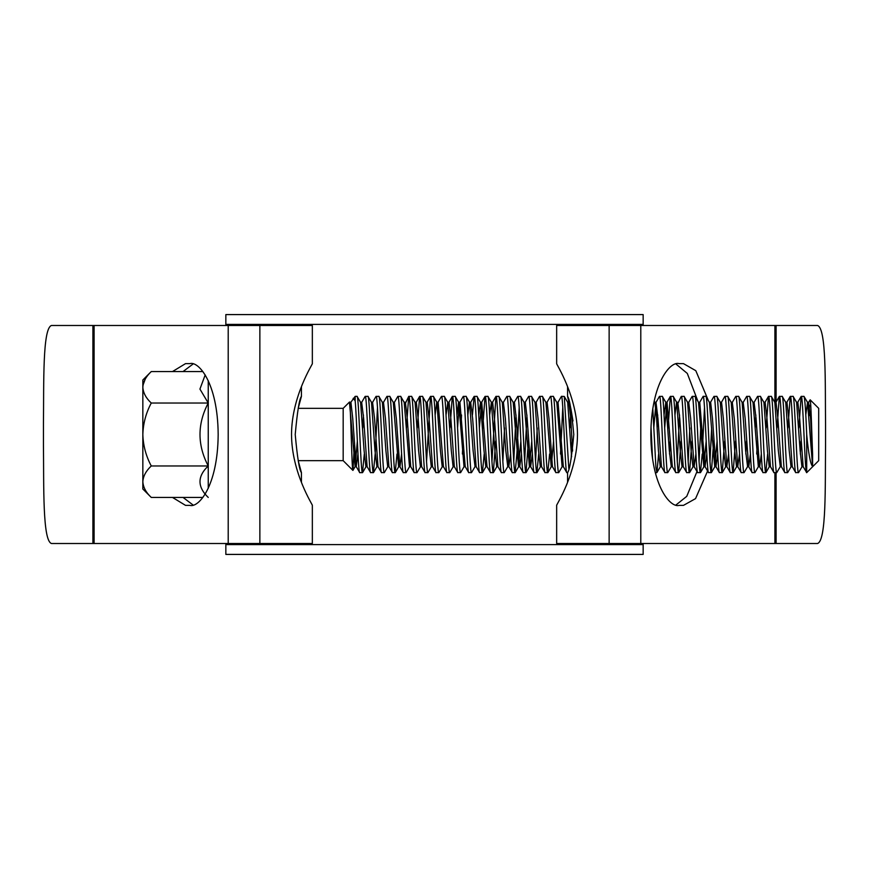 <?xml version="1.0" encoding="UTF-8"?>
<svg xmlns="http://www.w3.org/2000/svg" width="869" height="869" viewBox="0 0 869 869"><rect width="100%" height="100%" fill="white"/><g stroke="black" fill="none" stroke-linecap="round" stroke-linejoin="round"><path stroke-width="1.3" d="M225.842 544.602L643.158 544.602L643.158 554.411L225.842 554.411L225.842 543.505M643.158 544.602L643.158 543.505M643.158 325.495L643.158 324.398L225.842 324.398L225.842 314.589L643.158 314.589L643.158 324.398M225.842 325.495L225.842 324.398M151.271 371.563C145.981 376.527 143.168 381.773 142.842 387.302C143.2 392.886 146.003 398.132 151.271 403.031C145.992 412.884 143.189 423.366 142.842 434.5C143.179 445.601 145.992 456.095 151.271 465.969C145.981 470.933 143.168 476.179 142.842 481.698C143.2 487.292 146.003 492.538 151.271 497.437L142.842 489.008L142.842 379.992L151.271 371.563L202.857 371.563M208.245 380.633L208.245 488.367M301.434 482.273L301.434 472.649L298.186 460.657L343.179 460.657L352.901 470.39C351.804 471.954 350.663 399.327 349.447 402.065L355.139 466.631L352.901 470.39M301.434 472.649C299.414 470.401 297.339 457.691 295.221 434.5C297.339 411.319 299.414 398.599 301.434 396.351L298.186 408.343L343.179 408.343L343.179 460.657M343.179 408.343L349.447 402.065M350.772 402.369L355.171 396.351L355.171 400.837C356.714 416.957 358.234 474.843 359.766 472.649L356.225 466.631L352.727 418.369L350.913 402.249L349.555 402.249M354.28 445.862L352.977 470.357M810.158 399.805C810.929 399.132 811.776 434.239 812.602 454.281L810.56 418.369L808.604 402.369L810.158 399.805L818.696 408.343L818.696 460.657L806.704 472.649L806.704 434.5C805.791 411.33 804.89 398.61 803.977 396.351L801.131 396.449L798.839 427.95M812.602 454.281L812.602 466.425C810.451 464.339 808.485 453.694 806.704 434.5M364.296 454.02L362.492 472.649C360.678 474.985 358.854 394.015 357.04 396.351L355.171 396.351M366.588 464.231L365.903 466.751L364.089 450.631L360.592 402.369L357.04 396.351M362.492 472.649L359.766 472.649M812.602 466.425L807.529 402.369L803.977 396.351M801.251 396.351C803.065 394.015 804.89 474.985 806.704 472.649L803.152 466.631L799.665 418.369L797.851 402.249L797.166 404.769M802.076 466.631L798.524 472.649C796.71 474.985 794.885 394.015 793.071 396.351L790.236 396.449L787.933 427.95M803.293 466.751L801.935 466.751L800.121 450.631L796.623 402.369L793.071 396.351M798.524 472.649L795.678 472.551L792.256 466.631L788.759 418.369L786.945 402.249L786.26 404.769M795.798 472.649C793.984 474.985 792.17 394.015 790.356 396.351M791.713 464.231L791.17 466.631L787.629 472.649C785.815 474.985 783.99 394.015 782.176 396.351L779.33 396.449L777.038 427.95M792.398 466.751L791.029 466.751L789.215 450.631L785.728 402.369L782.176 396.351M787.629 472.649L784.783 472.551L781.35 466.631L777.864 418.369L776.039 402.249L774.681 402.249M784.903 472.649C783.088 474.985 781.264 394.015 779.45 396.351M780.818 464.231L780.275 466.631L776.723 472.649C774.909 474.985 773.084 394.015 771.27 396.351L768.435 396.449L766.132 427.95M780.275 466.631L778.32 450.631L774.822 402.369L771.27 396.351M776.723 472.649L773.877 472.551L770.455 466.631L766.958 418.369L765.144 402.249L763.786 402.249M773.997 472.649C772.183 474.985 770.369 394.015 768.554 396.351M767.62 454.02L765.828 472.649C764.014 474.985 762.189 394.015 760.375 396.351L757.529 396.449L754.096 402.369L753.564 404.769M770.455 466.631L769.228 466.751L767.414 450.631L763.927 402.369L760.375 396.351M765.828 472.649L762.982 472.551L759.549 466.631L756.063 418.369L754.096 402.369M763.101 472.649C761.287 474.985 759.463 394.015 757.649 396.351M761.309 454.02L759.691 466.751L758.333 466.751L754.922 472.649C753.108 474.985 751.283 394.015 749.469 396.351L746.634 396.449L743.201 402.369L742.658 404.769M758.333 466.751L753.021 402.369L749.469 396.351M754.922 472.649L752.076 472.551L748.654 466.631L745.157 418.369L743.201 402.369M752.196 472.649C750.381 474.985 748.557 394.015 746.753 396.351M748.111 464.231L747.568 466.631L744.027 472.649C742.213 474.985 740.388 394.015 738.574 396.351L735.728 396.449L732.295 402.369L731.763 404.769M747.568 466.631L745.613 450.631L742.126 402.369L738.574 396.351M744.027 472.649L741.181 472.551L737.748 466.631L734.262 418.369L732.295 402.369M741.3 472.649C739.486 474.985 737.662 394.015 735.847 396.351M735.532 441.05L733.121 472.649C731.307 474.985 729.482 394.015 727.668 396.351L724.822 396.449L721.4 402.369M737.205 464.231L736.532 466.751L734.707 450.631L731.22 402.369L727.668 396.351M733.121 472.649L730.275 472.551L726.853 466.631L723.356 418.369L721.542 402.249L720.173 402.249M730.394 472.649C728.58 474.985 726.756 394.015 724.942 396.351M724.637 441.05L722.226 472.649C720.412 474.985 718.587 394.015 716.773 396.351L713.927 396.449L710.494 402.369M726.31 464.231L725.626 466.751L723.812 450.631L720.325 402.369L716.773 396.351M722.226 472.649L719.38 472.551L715.947 466.631L712.461 418.369L710.636 402.249L709.278 402.249M719.499 472.649C717.685 474.985 715.86 394.015 714.046 396.351M713.731 441.05L711.32 472.649C709.506 474.985 707.681 394.015 705.867 396.351L703.14 396.351L699.741 402.249L698.372 402.249M717.088 441.05L714.731 466.751L709.419 402.369L705.867 396.351M711.32 472.649L708.474 472.551L705.041 466.631L699.741 402.249M708.593 472.649C706.779 474.985 704.955 394.015 703.14 396.351M702.217 454.02L700.425 472.649C698.611 474.985 696.786 394.015 694.972 396.351L692.126 396.449L688.693 402.369L688.161 404.769M706.182 441.05L703.825 466.751L698.513 402.369L694.972 396.351M700.425 472.649L697.579 472.551L694.146 466.631L690.659 418.369L688.693 402.369M697.698 472.649C695.884 474.985 694.059 394.015 692.245 396.351M691.93 441.05L689.519 472.649C687.705 474.985 685.88 394.015 684.066 396.351L681.22 396.449L677.255 404.769M693.603 464.231L692.93 466.751L691.105 450.631L687.618 402.369L684.066 396.351M689.519 472.649L686.673 472.551L683.24 466.631L679.754 418.369L677.798 402.369M686.792 472.649C684.978 474.985 683.153 394.015 681.339 396.351M681.035 441.05L678.613 472.649C676.799 474.985 674.985 394.015 673.171 396.351L670.325 396.449L668.033 427.95M682.708 464.231L682.024 466.751L680.21 450.631L676.712 402.369L673.171 396.351M678.613 472.649L675.778 472.551L672.345 466.631L667.034 402.249L664.676 427.95M675.897 472.649C674.083 474.985 672.258 394.015 670.444 396.351M671.802 464.231L671.27 466.631L667.718 472.649C665.904 474.985 664.079 394.015 662.265 396.351L659.419 396.449L655.997 402.369L653.781 427.95M671.27 466.631L669.304 450.631L665.817 402.369L662.265 396.351M667.718 472.649L664.872 472.551L661.439 466.631L657.952 418.369L655.997 402.369M664.991 472.649C663.177 474.985 661.352 394.015 659.538 396.351M658.615 454.02L656.931 472.551L655.91 467.544L652.804 408.495M652.554 458.799L651 426.798M656.812 472.649L655.291 472.649M568.804 468.543L564.274 396.449L561.439 396.351L558.028 402.249L556.671 402.249M567.566 482.273L567.566 472.649L566.762 472.551L563.34 466.631L558.028 402.249M566.881 472.649C565.067 474.985 563.253 394.015 561.439 396.351M563.34 466.631L562.113 466.751L558.713 472.649C556.899 474.985 555.074 394.015 553.26 396.351L550.414 396.449L546.981 402.369M562.113 466.751L556.812 402.369L553.26 396.351M558.713 472.649L555.867 472.551L552.434 466.631L548.947 418.369L547.122 402.249L545.765 402.249M555.986 472.649C554.172 474.985 552.347 394.015 550.533 396.351M549.599 454.02L547.807 472.649C545.993 474.985 544.168 394.015 542.354 396.351L539.519 396.449L536.086 402.369M553.575 441.05L551.218 466.751L545.906 402.369L542.354 396.351M547.807 472.649L544.961 472.551L541.539 466.631L538.041 418.369L536.227 402.249L534.859 402.249M545.08 472.649C543.266 474.985 541.452 394.015 539.638 396.351M538.704 454.02L536.912 472.649C535.098 474.985 533.273 394.015 531.459 396.351L528.613 396.449L525.18 402.369M540.996 464.231L540.312 466.751L538.498 450.631L535.011 402.369L531.459 396.351M536.912 472.649L534.066 472.551L530.633 466.631L527.146 418.369L525.321 402.249L523.964 402.249M534.185 472.649C532.371 474.985 530.546 394.015 528.732 396.351M528.417 441.05L526.006 472.649C524.192 474.985 522.367 394.015 520.553 396.351L517.718 396.449L514.285 402.369M531.774 441.05L529.417 466.751L524.105 402.369L520.553 396.351M526.006 472.649L523.16 472.551L519.738 466.631L516.24 418.369L514.426 402.249L513.058 402.249M523.279 472.649C521.465 474.985 519.64 394.015 517.826 396.351M519.195 407.279L516.925 453.575L515.111 472.649C513.297 474.985 511.472 394.015 509.658 396.351L506.812 396.449L503.379 402.369L502.847 404.769M520.868 441.05L518.511 466.751L513.21 402.369L509.658 396.351M515.111 472.649L512.265 472.551L508.832 466.631L505.345 418.369L503.379 402.369M512.384 472.649C510.57 474.985 508.745 394.015 506.931 396.351M508.289 464.231L507.757 466.631L504.205 472.649C502.391 474.985 500.566 394.015 498.752 396.351L495.906 396.449L491.941 461.721M507.757 466.631L505.791 450.631L502.304 402.369L498.752 396.351M504.205 472.649L501.359 472.551L497.937 466.631L494.439 418.369L492.625 402.249L491.941 404.769M501.478 472.649C499.664 474.985 497.839 394.015 496.025 396.351M495.721 441.05L493.31 472.649C491.496 474.985 489.671 394.015 487.857 396.351L485.011 396.449L482.719 427.95M497.394 464.231L496.71 466.751L494.895 450.631L491.398 402.369L487.857 396.351M493.31 472.649L490.464 472.551L487.031 466.631L481.719 402.249L479.362 427.95M490.583 472.649C488.769 474.985 486.944 394.015 485.13 396.351M484.196 454.02L482.404 472.649C480.59 474.985 478.765 394.015 476.951 396.351L474.105 396.449L472.432 414.98M486.488 464.231L485.814 466.751L483.99 450.631L480.503 402.369L476.951 396.351M482.404 472.649L479.558 472.551L476.125 466.631L472.638 418.369L470.683 402.369L474.105 396.449M479.677 472.649C477.863 474.985 476.038 394.015 474.224 396.351M475.593 464.231L475.05 466.631L471.498 472.649C469.694 474.985 467.87 394.015 466.056 396.351L463.21 396.449L459.777 402.369M475.05 466.631L473.094 450.631L469.597 402.369L466.056 396.351M471.498 472.649L468.663 472.551L465.23 466.631L459.918 402.249L458.56 402.249L456.953 414.98M468.782 472.649C466.968 474.985 465.143 394.015 463.329 396.351M465.371 466.751L464.013 466.751L460.603 472.649C458.789 474.985 456.964 394.015 455.15 396.351L452.304 396.449L450.012 427.95M464.013 466.751L458.702 402.369L455.15 396.351M460.603 472.649L457.757 472.551L454.324 466.631L450.837 418.369L449.023 402.249L448.339 404.769M457.876 472.649C456.062 474.985 454.237 394.015 452.423 396.351M453.249 466.631L449.697 472.649C447.883 474.985 446.069 394.015 444.255 396.351L441.409 396.449L437.976 402.369M454.465 466.751L453.107 466.751L451.293 450.631L447.796 402.369L444.255 396.351M449.697 472.649L446.862 472.551L443.429 466.631L438.117 402.249L436.759 402.249L435.141 414.98M446.981 472.649C445.167 474.985 443.342 394.015 441.528 396.351M442.354 466.631L438.802 472.649C436.988 474.985 435.163 394.015 433.349 396.351L430.503 396.449L426.538 461.721M443.57 466.751L442.212 466.751L440.387 450.631L436.901 402.369L433.349 396.351M438.802 472.649L435.956 472.551L432.523 466.631L429.036 418.369L427.222 402.249L426.538 404.769M436.075 472.649C434.261 474.985 432.436 394.015 430.622 396.351M431.448 466.631L427.896 472.649C426.082 474.985 424.268 394.015 422.453 396.351L419.608 396.449L417.316 427.95M432.664 466.751L431.306 466.751L429.492 450.631L425.995 402.369L422.453 396.351M427.896 472.649L425.06 472.551L421.628 466.631L418.13 418.369L416.316 402.249L415.632 404.769M425.18 472.649C423.366 474.985 421.541 394.015 419.727 396.351M420.553 466.631L417.001 472.649C415.186 474.985 413.362 394.015 411.548 396.351L408.702 396.449L406.41 427.95M421.769 466.751L420.4 466.751L418.586 450.631L415.1 402.369L411.548 396.351M417.001 472.649L414.155 472.551L410.722 466.631L407.235 418.369L405.421 402.249L404.052 402.249M414.274 472.649C412.46 474.985 410.635 394.015 408.821 396.351M410.863 466.751L409.505 466.751L406.095 472.649C404.281 474.985 402.466 394.015 400.652 396.351L397.806 396.449L394.374 402.369L393.831 404.769M409.505 466.751L404.194 402.369L400.652 396.351M406.095 472.649L403.259 472.551L399.827 466.631L396.329 418.369L394.374 402.369M403.368 472.649C401.554 474.985 399.74 394.015 397.926 396.351M396.992 454.02L395.199 472.649C393.385 474.985 391.561 394.015 389.746 396.351L386.901 396.449L383.468 402.369L382.936 404.769M401.576 454.02L399.968 466.751L398.599 466.751L393.299 402.369L389.746 396.351M395.199 472.649L392.353 472.551L388.921 466.631L385.434 418.369L383.468 402.369M392.473 472.649C390.659 474.985 388.834 394.015 387.02 396.351M388.389 464.231L387.846 466.631L384.294 472.649C382.479 474.985 380.665 394.015 378.851 396.351L376.005 396.449L372.573 402.369L372.03 404.769M388.921 466.631L387.704 466.751L385.89 450.631L382.393 402.369L378.851 396.351M384.294 472.649L381.448 472.551L378.026 466.631L374.528 418.369L372.573 402.369M381.567 472.649C379.753 474.985 377.939 394.015 376.125 396.351M377.483 407.279L375.212 453.575L373.398 472.649C371.584 474.985 369.759 394.015 367.945 396.351L365.099 396.449L361.667 402.369L361.135 404.769M373.518 472.551L376.94 466.631L374.984 450.631L371.498 402.369L367.945 396.351M373.398 472.649L370.552 472.551L367.12 466.631L363.633 418.369L361.667 402.369M370.672 472.649C368.858 474.985 367.033 394.015 365.219 396.351M800.936 441.05L800.327 454.02M757.333 441.05L756.714 454.02M755.856 414.98L755.237 427.95M746.438 441.05L745.819 454.02M711.635 427.95L709.962 461.721M704.509 407.279L702.836 441.05M700.729 427.95L699.056 461.721M689.834 427.95L688.161 461.721M679.547 414.98L677.255 461.721M670.129 441.05L669.51 454.02M657.746 414.98L657.127 427.95M572.019 441.05L571.129 459.223M570.542 414.98L569.923 427.95M562.797 407.279L560.505 454.02M537.216 427.95L535.543 461.721M526.94 414.98L524.648 461.721M516.034 414.98L513.742 461.721M504.52 427.95L502.847 461.721M463.014 441.05L462.395 454.02M461.537 414.98L460.918 427.95M363.427 414.98L362.808 427.95M809.039 415.643L809.495 405.269M353.162 398.35L355.171 400.837M808.604 402.369L808.061 404.769M768.435 396.449L765.002 402.369L764.459 404.769M750.403 454.02L748.796 466.751L747.427 466.751M739.497 454.02L737.748 466.631M728.602 454.02L726.853 466.631M717.696 454.02L715.947 466.631M706.801 454.02L705.041 466.631M695.895 454.02L694.146 466.631M682.024 466.751L683.24 466.631M671.129 466.751L672.345 466.631M572.584 451.044L570.748 418.369L568.934 402.249L568.25 404.769M551.218 466.751L552.434 466.631M540.312 466.751L541.539 466.631M532.382 454.02L530.633 466.631M521.487 454.02L519.738 466.631M510.581 454.02L508.832 466.631M496.71 466.751L497.937 466.631M485.814 466.751L487.031 466.631M459.245 404.769L457.561 427.95M408.702 396.449L404.737 404.769M376.798 466.751L378.026 466.631M365.903 466.751L367.12 466.631M357.974 454.02L356.225 466.631M807.529 402.369L805.769 414.98M796.623 402.369L797.851 402.249M677.939 402.249L676.571 402.249L674.963 414.98M665.817 402.369L664.057 414.98M660.907 464.231L660.223 466.751L658.409 450.631L656.595 418.369L654.911 402.369L654.172 401.098M571.606 456.866L567.707 402.369L564.274 396.449M491.398 402.369L489.649 414.98M480.503 402.369L478.754 414.98M470.824 402.249L469.456 402.249L467.848 414.98M447.796 402.369L446.047 414.98M425.995 402.369L427.222 402.249M357.355 441.05L355.139 466.631M205.182 374.919L199.935 389.084L208.245 403.031C197.252 423.996 197.252 444.982 208.245 465.969C197.252 476.364 197.252 486.857 208.245 497.437M145.188 379.221L143.016 385.13M142.842 481.698L143.016 483.87M151.271 497.437L202.857 497.437M151.271 403.031L208.245 403.031M151.271 465.969L208.245 465.969M572.975 420.965L570.89 408.647M568.858 402.249L567.566 396.351L567.566 386.727M567.566 396.351C569.586 398.61 571.661 411.319 573.779 434.478C571.661 457.691 569.586 470.422 567.566 472.649M556.66 543.505L556.66 505.356C555.834 505.639 577.353 473.094 577.472 434.641C577.396 395.84 555.834 363.427 556.66 363.644L556.66 325.495L817.544 325.495C826.484 328.482 825.094 382.871 825.55 423.594L825.55 445.406C825.094 485.967 826.495 540.496 817.544 543.505L556.66 543.505M192.961 364.068L183.055 371.563M183.055 497.437L192.961 504.932M676.039 504.932L686.749 496.351L697.199 471.02M697.981 401.445L687.303 373.442L676.039 364.068M708.344 400.522L695.808 370.694L683.501 363.644L679.145 363.644C670.868 360.798 651.218 382.056 650.827 434.5C651.218 486.944 670.868 508.202 679.145 505.356L683.501 505.356L695.548 498.621L707.974 470.14M709.864 460.32L711.765 430.307M92.896 543.505L312.34 543.505L312.34 505.356C313.166 505.573 291.604 473.16 291.528 434.359C291.647 395.906 313.166 363.361 312.34 363.644L312.34 325.495L51.456 325.495C42.505 328.504 43.906 383.033 43.45 423.594L43.45 445.406C43.906 486.129 42.516 540.518 51.456 543.505L92.896 543.505L92.896 325.495M172.496 497.437L185.499 505.356L189.855 505.356C198.132 508.202 217.782 486.944 218.173 434.5C217.782 382.056 198.132 360.798 189.855 363.644L185.499 363.644L172.496 371.563M640.79 543.505L640.79 325.495M774.898 543.505L774.898 472.649M774.898 402.521L774.898 325.495M609.136 543.505L609.136 325.495M259.864 543.505L259.864 325.495M94.102 543.505L94.102 325.495M228.21 543.505L228.21 325.495M776.104 543.505L776.104 472.649M776.104 402.021L776.104 325.495M808.746 402.249L807.388 402.249M786.945 402.249L785.587 402.249M781.492 466.751L780.134 466.751M754.238 402.249L752.88 402.249M743.343 402.249L741.974 402.249M737.89 466.751L736.532 466.751M732.437 402.249L731.079 402.249M726.995 466.751L725.626 466.751M716.089 466.751L714.731 466.751M705.193 466.751L703.825 466.751M694.288 466.751L692.93 466.751M688.835 402.249L687.477 402.249M667.034 402.249L665.676 402.249M661.581 466.751L660.223 466.751M656.138 402.249L654.77 402.249M568.934 402.249L567.566 402.249M530.774 466.751L529.417 466.751M519.879 466.751L518.511 466.751M508.973 466.751L507.615 466.751M503.52 402.249L502.163 402.249M492.625 402.249L491.257 402.249M481.719 402.249L480.361 402.249M476.277 466.751L474.908 466.751M449.023 402.249L447.654 402.249M416.316 402.249L414.958 402.249M394.515 402.249L393.157 402.249M383.62 402.249L382.251 402.249M372.714 402.249L371.356 402.249M361.819 402.249L360.45 402.249M356.366 466.751L354.997 466.751M769.369 466.631L765.947 472.551M736.673 466.631L733.24 472.551M725.767 466.631L722.345 472.551M714.872 466.631L711.439 472.551M703.966 466.631L700.533 472.551M693.071 466.631L689.638 472.551M682.165 466.631L678.732 472.551M660.364 466.631L656.931 472.551M551.359 466.631L547.926 472.551M540.453 466.631L537.031 472.551M529.558 466.631L526.125 472.551M518.652 466.631L515.23 472.551M496.851 466.631L493.429 472.551M485.956 466.631L482.523 472.551M398.752 466.631L395.319 472.551M366.045 466.631L362.612 472.551M801.131 396.449L797.699 402.369M790.236 396.449L786.803 402.369M779.33 396.449L775.898 402.369M670.325 396.449L666.892 402.369M495.906 396.449L492.484 402.369M485.011 396.449L481.578 402.369M452.304 396.449L448.882 402.369M430.503 396.449L427.081 402.369M419.608 396.449L416.175 402.369M301.434 396.351L301.434 386.727"/></g></svg>
